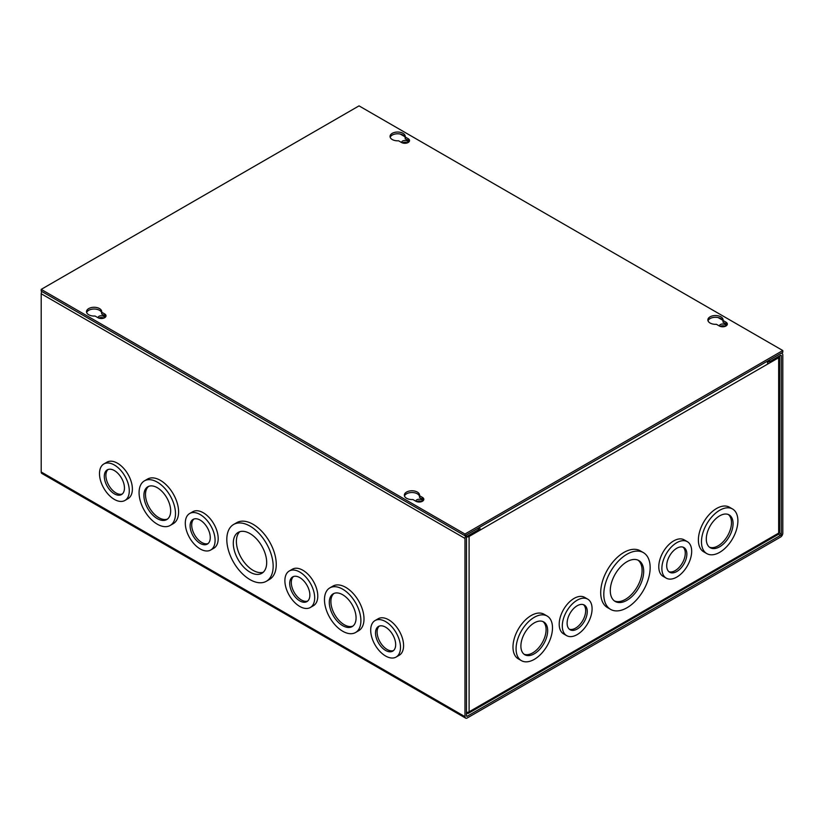 <?xml version="1.0" encoding="UTF-8"?>
<svg xmlns="http://www.w3.org/2000/svg" width="824" height="824" viewBox="0 0 824 824"><rect width="100%" height="100%" fill="white"/><g stroke="black" fill="none" stroke-linecap="round" stroke-linejoin="round"><path stroke-width="1.24" d="M249.991 526.103A32.775 18.921 60 0 1 271.395 554.985A32.775 18.921 60 0 1 266.379 581.25A32.775 18.921 60 0 1 249.991 579.622A32.775 18.921 60 0 1 228.578 550.741A32.775 18.921 60 0 1 233.604 524.476A32.775 18.921 60 0 1 249.991 526.103M233.604 524.476L236.694 522.694A32.775 18.921 60 0 1 253.081 524.311A32.775 18.921 60 0 1 274.495 553.192A32.775 18.921 60 0 1 269.469 579.457L266.379 581.25M200.191 514.557A21.074 12.164 60 0 1 213.962 533.128A21.074 12.164 60 0 1 210.728 550.01A21.074 12.164 60 0 1 200.191 548.959A21.074 12.164 60 0 1 186.43 530.399A21.074 12.164 60 0 1 189.664 513.517A21.074 12.164 60 0 1 200.191 514.557M189.664 513.517L192.754 511.725A21.074 12.164 60 0 1 203.291 512.765A21.074 12.164 60 0 1 217.052 531.336A21.074 12.164 60 0 1 213.828 548.217L210.728 550.01M157.291 482.143A25.75 14.863 60 0 1 174.111 504.834A25.75 14.863 60 0 1 170.166 525.465A25.75 14.863 60 0 1 157.291 524.188A25.75 14.863 60 0 1 140.461 501.497A25.75 14.863 60 0 1 144.416 480.866A25.75 14.863 60 0 1 157.291 482.143M144.416 480.866L147.506 479.074A25.75 14.863 60 0 1 160.381 480.351A25.75 14.863 60 0 1 177.212 503.042A25.75 14.863 60 0 1 173.256 523.673L170.166 525.465M114.382 465.014A21.074 12.164 60 0 1 128.142 483.575A21.074 12.164 60 0 1 124.918 500.467A21.074 12.164 60 0 1 114.382 499.416A21.074 12.164 60 0 1 100.621 480.856A21.074 12.164 60 0 1 103.845 463.974A21.074 12.164 60 0 1 114.382 465.014M103.845 463.974L106.945 462.182A21.074 12.164 60 0 1 117.482 463.222A21.074 12.164 60 0 1 131.243 481.793A21.074 12.164 60 0 1 128.008 498.674L124.918 500.467M385.591 621.595A21.074 12.164 60 0 1 399.362 640.166A21.074 12.164 60 0 1 396.128 657.047A21.074 12.164 60 0 1 385.591 656.007A21.074 12.164 60 0 1 371.83 637.436A21.074 12.164 60 0 1 375.064 620.554A21.074 12.164 60 0 1 385.591 621.595M375.064 620.554L378.154 618.762A21.074 12.164 60 0 1 388.691 619.803A21.074 12.164 60 0 1 402.452 638.373A21.074 12.164 60 0 1 399.228 655.255L396.128 657.047M342.691 589.181A25.75 14.863 60 0 1 359.511 611.871A25.75 14.863 60 0 1 355.566 632.502A25.75 14.863 60 0 1 342.691 631.225A25.75 14.863 60 0 1 325.861 608.534A25.75 14.863 60 0 1 329.816 587.903A25.75 14.863 60 0 1 342.691 589.181M329.816 587.903L332.906 586.111A25.75 14.863 60 0 1 345.781 587.388A25.75 14.863 60 0 1 362.612 610.079A25.75 14.863 60 0 1 358.656 630.721L355.566 632.502M299.781 572.052A21.074 12.164 60 0 1 313.542 590.623A21.074 12.164 60 0 1 310.318 607.504A21.074 12.164 60 0 1 299.781 606.454A21.074 12.164 60 0 1 286.021 587.893A21.074 12.164 60 0 1 289.245 571.011A21.074 12.164 60 0 1 299.781 572.052M289.245 571.011L292.345 569.219A21.074 12.164 60 0 1 302.882 570.26A21.074 12.164 60 0 1 316.643 588.83A21.074 12.164 60 0 1 313.408 605.712L310.318 607.504M401.7 142.583A3.183 1.833 180 0 1 401.669 142.336A3.183 1.833 180 0 1 403.626 140.636A3.183 1.833 180 0 1 407.097 141.028A3.183 1.833 180 0 1 408.034 142.336A3.183 1.833 180 0 1 408.004 142.583M402.411 142.892A3.183 1.833 180 0 1 407.097 142.779A3.183 1.833 180 0 1 407.293 142.892M719.527 326.088A3.183 1.833 180 0 1 719.496 325.83A3.183 1.833 180 0 1 721.464 324.131A3.183 1.833 180 0 1 724.924 324.532A3.183 1.833 180 0 1 725.862 325.83A3.183 1.833 180 0 1 725.831 326.088M720.238 326.397A3.183 1.833 180 0 1 724.924 326.273A3.183 1.833 180 0 1 725.12 326.397M103.762 318.136A3.183 1.833 0 0 0 103.577 318.012A3.183 1.833 0 0 0 98.88 318.136M104.473 317.827A3.183 1.833 0 0 0 104.504 317.57A3.183 1.833 0 0 0 103.577 316.272A3.183 1.833 0 0 0 100.106 315.87A3.183 1.833 0 0 0 98.138 317.57A3.183 1.833 0 0 0 98.169 317.827M421.589 501.631A3.183 1.833 0 0 0 421.404 501.507A3.183 1.833 0 0 0 416.707 501.631M422.3 501.322A3.183 1.833 0 0 0 422.331 501.064A3.183 1.833 0 0 0 421.404 499.766A3.183 1.833 0 0 0 417.933 499.365A3.183 1.833 0 0 0 415.966 501.064A3.183 1.833 0 0 0 415.996 501.322M249.991 533.581A23.618 13.637 -120 0 0 238.177 532.407A23.618 13.637 -120 0 0 234.562 551.338A23.618 13.637 -120 0 0 249.991 572.144A23.618 13.637 -120 0 0 261.795 573.319A23.618 13.637 -120 0 0 265.41 554.387A23.618 13.637 -120 0 0 249.991 533.581M239.825 531.696A23.618 13.637 -120 0 0 238.115 550.957A23.618 13.637 -120 0 0 253.081 570.352A23.618 13.637 -120 0 0 263.247 572.247M200.191 520.119A14.255 8.23 -120 0 0 193.063 519.419A14.255 8.23 -120 0 0 190.88 530.841A14.255 8.23 -120 0 0 200.191 543.397A14.255 8.23 -120 0 0 207.318 544.097A14.255 8.23 -120 0 0 209.502 532.685A14.255 8.23 -120 0 0 200.191 520.119M193.908 519.038A14.255 8.23 -120 0 0 192.703 530.646A14.255 8.23 -120 0 0 201.787 542.48A14.255 8.23 -120 0 0 208.07 543.562M157.291 487.705A18.931 10.928 -120 0 0 147.815 486.768A18.931 10.928 -120 0 0 144.921 501.94A18.931 10.928 -120 0 0 157.291 518.626A18.931 10.928 -120 0 0 166.757 519.563A18.931 10.928 -120 0 0 169.651 504.391A18.931 10.928 -120 0 0 157.291 487.705M148.65 486.366A18.931 10.928 -120 0 0 146.734 501.744A18.931 10.928 -120 0 0 158.877 517.709A18.931 10.928 -120 0 0 167.519 519.048M114.382 470.576A14.255 8.23 -120 0 0 107.254 469.876A14.255 8.23 -120 0 0 105.07 481.298A14.255 8.23 -120 0 0 114.382 493.854A14.255 8.23 -120 0 0 121.509 494.554A14.255 8.23 -120 0 0 123.693 483.142A14.255 8.23 -120 0 0 114.382 470.576M108.088 469.495A14.255 8.23 -120 0 0 106.893 481.103A14.255 8.23 -120 0 0 115.968 492.937A14.255 8.23 -120 0 0 122.261 494.019M385.591 627.167A14.255 8.23 -120 0 0 378.463 626.456A14.255 8.23 -120 0 0 376.28 637.879A14.255 8.23 -120 0 0 385.591 650.435A14.255 8.23 -120 0 0 392.718 651.145A14.255 8.23 -120 0 0 394.902 639.723A14.255 8.23 -120 0 0 385.591 627.167M379.308 626.075A14.255 8.23 -120 0 0 378.103 637.683A14.255 8.23 -120 0 0 387.187 649.518A14.255 8.23 -120 0 0 393.47 650.61M342.691 594.743A18.931 10.928 -120 0 0 333.215 593.805A18.931 10.928 -120 0 0 330.321 608.977A18.931 10.928 -120 0 0 342.691 625.663A18.931 10.928 -120 0 0 352.157 626.601A18.931 10.928 -120 0 0 355.051 611.429A18.931 10.928 -120 0 0 342.691 594.743M334.05 593.404A18.931 10.928 -120 0 0 332.134 608.792A18.931 10.928 -120 0 0 344.278 624.746A18.931 10.928 -120 0 0 352.919 626.086M299.781 577.614A14.255 8.23 -120 0 0 292.654 576.913A14.255 8.23 -120 0 0 290.47 588.336A14.255 8.23 -120 0 0 299.781 600.892A14.255 8.23 -120 0 0 306.909 601.602A14.255 8.23 -120 0 0 309.093 590.18A14.255 8.23 -120 0 0 299.781 577.614M293.488 576.532A14.255 8.23 -120 0 0 292.293 588.14A14.255 8.23 -120 0 0 301.368 599.975A14.255 8.23 -120 0 0 307.661 601.067M780.524 537.094L467.249 717.962A3.224 1.864 -60 0 1 465.642 718.126A3.224 1.864 -60 0 1 464.973 716.653L464.973 538.412A3.224 1.864 -60 0 1 467.249 534.467L478.219 528.133L478.219 529.873L467.249 536.208A1.082 0.628 -60 0 0 466.477 537.536L466.477 715.778A1.082 0.628 -60 0 0 467.249 716.221L780.524 535.353A1.082 0.628 -60 0 0 781.286 534.024L781.286 355.783L780.524 355.34L769.554 361.674L769.554 359.923L780.524 353.599A3.224 1.864 -60 0 1 782.131 353.434A3.224 1.864 -60 0 1 782.8 354.917L782.8 533.149A3.224 1.864 -60 0 1 780.524 537.094M41.87 291.5A3.224 1.864 120 0 0 41.2 293.746L41.2 471.987A3.224 1.864 120 0 0 41.87 473.46L465.642 718.126M780.524 355.34A1.082 0.628 -60 0 1 781.286 355.783M768.05 360.799L769.554 361.674M603.807 594.382A32.775 18.921 -60 0 1 618.113 561.391A32.775 18.921 -60 0 1 643.369 552.616A32.775 18.921 -60 0 1 650.157 567.623A32.775 18.921 -60 0 1 635.85 600.603A32.775 18.921 -60 0 1 610.594 609.379A32.775 18.921 -60 0 1 603.807 594.382M643.369 552.616L640.269 550.823A32.775 18.921 120 0 0 615.013 559.609A32.775 18.921 120 0 0 600.706 592.59A32.775 18.921 120 0 0 607.494 607.597L610.594 609.379M661.878 568.498A21.074 12.164 -60 0 1 671.076 547.291A21.074 12.164 -60 0 1 687.309 541.646A21.074 12.164 -60 0 1 691.676 551.297A21.074 12.164 -60 0 1 682.478 572.495A21.074 12.164 -60 0 1 666.245 578.139A21.074 12.164 -60 0 1 661.878 568.498M687.309 541.646L684.208 539.864A21.074 12.164 120 0 0 667.976 545.509A21.074 12.164 120 0 0 658.778 566.706A21.074 12.164 120 0 0 663.145 576.357L666.245 578.139M701.471 541.811A25.75 14.863 -60 0 1 712.719 515.896A25.75 14.863 -60 0 1 732.557 508.995A25.75 14.863 -60 0 1 737.892 520.789A25.75 14.863 -60 0 1 726.655 546.703A25.75 14.863 -60 0 1 706.807 553.604A25.75 14.863 -60 0 1 701.471 541.811M732.557 508.995L729.456 507.213A25.75 14.863 120 0 0 709.619 514.114A25.75 14.863 120 0 0 698.381 540.029A25.75 14.863 120 0 0 703.706 551.812L706.807 553.604M562.298 625.993A21.074 12.164 -60 0 1 571.485 604.785A21.074 12.164 -60 0 1 587.728 599.141A21.074 12.164 -60 0 1 592.085 608.792A21.074 12.164 -60 0 1 582.898 629.989A21.074 12.164 -60 0 1 566.654 635.634A21.074 12.164 -60 0 1 562.298 625.993M587.728 599.141L584.628 597.359A21.074 12.164 120 0 0 568.395 603.003A21.074 12.164 120 0 0 559.197 624.201A21.074 12.164 120 0 0 563.554 633.852L566.654 635.634M516.071 648.849A25.75 14.863 -60 0 1 527.319 622.934A25.75 14.863 -60 0 1 547.157 616.043A25.75 14.863 -60 0 1 552.492 627.826A25.75 14.863 -60 0 1 541.255 653.741A25.75 14.863 -60 0 1 521.407 660.642A25.75 14.863 -60 0 1 516.071 648.849M547.157 616.043L544.056 614.251A25.75 14.863 120 0 0 524.218 621.152A25.75 14.863 120 0 0 512.981 647.067A25.75 14.863 120 0 0 518.306 658.85L521.407 660.642M610.285 590.643A23.618 13.637 120 0 0 615.178 601.448A23.618 13.637 120 0 0 633.378 595.124A23.618 13.637 120 0 0 643.688 571.362A23.618 13.637 120 0 0 638.796 560.547A23.618 13.637 120 0 0 620.596 566.871A23.618 13.637 120 0 0 610.285 590.643M614.405 600.943A23.618 13.637 120 0 0 632.307 593.651A23.618 13.637 120 0 0 642.092 570.435A23.618 13.637 120 0 0 637.972 560.135M666.698 565.717A14.255 8.23 120 0 0 669.654 572.237A14.255 8.23 120 0 0 680.634 568.416A14.255 8.23 120 0 0 686.856 554.078A14.255 8.23 120 0 0 683.899 547.548A14.255 8.23 120 0 0 672.92 551.369A14.255 8.23 120 0 0 666.698 565.717M668.903 571.702A14.255 8.23 120 0 0 679.563 566.943A14.255 8.23 120 0 0 685.269 553.161A14.255 8.23 120 0 0 683.065 547.167M706.292 539.03A18.931 10.928 120 0 0 710.216 547.702A18.931 10.928 120 0 0 724.811 542.625A18.931 10.928 120 0 0 733.072 523.57A18.931 10.928 120 0 0 729.147 514.907A18.931 10.928 120 0 0 714.562 519.975A18.931 10.928 120 0 0 706.292 539.03M709.454 547.177A18.931 10.928 120 0 0 723.73 541.152A18.931 10.928 120 0 0 731.485 522.653A18.931 10.928 120 0 0 728.323 514.506M567.118 623.212A14.255 8.23 120 0 0 570.064 629.732A14.255 8.23 120 0 0 581.044 625.921A14.255 8.23 120 0 0 587.265 611.573A14.255 8.23 120 0 0 584.319 605.053A14.255 8.23 120 0 0 573.339 608.864A14.255 8.23 120 0 0 567.118 623.212M569.312 629.196A14.255 8.23 120 0 0 579.972 624.438A14.255 8.23 120 0 0 585.679 610.656A14.255 8.23 120 0 0 583.474 604.672M520.892 646.067A18.931 10.928 120 0 0 524.816 654.74A18.931 10.928 120 0 0 539.411 649.662A18.931 10.928 120 0 0 547.672 630.607A18.931 10.928 120 0 0 543.747 621.945A18.931 10.928 120 0 0 529.163 627.013A18.931 10.928 120 0 0 520.892 646.067M524.054 654.225A18.931 10.928 120 0 0 538.329 648.189A18.931 10.928 120 0 0 546.085 629.691A18.931 10.928 120 0 0 542.923 621.543M478.219 529.451L480.093 530.11L778.67 357.729A3.224 1.864 0 0 0 779.607 356.411A3.224 1.864 0 0 0 779.504 355.927M478.363 528.05A1.082 0.628 60 0 1 478.589 528.802L478.589 529.235M767.474 362.447L769.183 361.458M466.6 536.99A3.224 1.864 0 0 0 469.103 536.455L480.093 530.11M466.477 712.348A3.224 1.864 0 0 0 469.103 711.812A3.224 1.864 60 0 1 468.434 713.296A3.224 1.864 60 0 1 466.827 713.131L466.477 712.935M468.434 713.296L778 534.57A3.224 1.864 -120 0 0 778.67 533.087A3.224 1.864 0 0 0 779.607 531.779L779.607 356.411M479.424 527.432A3.224 1.864 60 0 1 480.093 529.678M767.68 363.642A3.224 1.864 -120 0 0 767.01 361.396M101.661 312.203L104.638 313.913A4.686 2.699 180 0 1 106.008 315.829A4.686 2.699 180 0 1 103.113 318.322A4.686 2.699 180 0 1 98.015 317.734L95.048 316.025A7.601 4.388 180 0 1 88.745 314.768A7.601 4.388 180 0 1 86.51 311.668A7.601 4.388 180 0 1 91.207 307.609A7.601 4.388 180 0 1 99.498 308.567A7.601 4.388 180 0 1 101.723 311.668A7.601 4.388 180 0 1 101.661 312.203L101.661 313.944L104.638 315.664A4.686 2.699 0 0 1 105.75 316.704M101.661 312.873A7.601 4.388 0 0 0 99.498 310.308A7.601 4.388 0 0 0 91.928 309.206A7.601 4.388 0 0 0 86.664 312.543M405.192 136.959L408.158 138.679A4.686 2.699 180 0 1 409.528 140.585A4.686 2.699 180 0 1 406.644 143.088A4.686 2.699 180 0 1 401.535 142.5L398.569 140.791A7.601 4.388 180 0 1 392.265 139.534A7.601 4.388 180 0 1 390.04 136.434A7.601 4.388 180 0 1 394.737 132.376A7.601 4.388 180 0 1 403.018 133.323A7.601 4.388 180 0 1 405.253 136.434A7.601 4.388 180 0 1 405.192 136.959L405.192 138.71L408.158 140.42A4.686 2.699 0 0 1 409.281 141.46M405.192 137.639A7.601 4.388 0 0 0 403.018 135.064A7.601 4.388 0 0 0 395.448 133.972A7.601 4.388 0 0 0 390.195 137.299M419.498 495.698L422.465 497.418A4.686 2.699 180 0 1 423.835 499.323A4.686 2.699 180 0 1 420.94 501.826A4.686 2.699 180 0 1 415.842 501.239L412.876 499.519A7.601 4.388 180 0 1 406.572 498.273A7.601 4.388 180 0 1 404.347 495.162A7.601 4.388 180 0 1 409.034 491.114A7.601 4.388 180 0 1 417.325 492.062A7.601 4.388 180 0 1 419.55 495.162A7.601 4.388 180 0 1 419.498 495.698L419.498 497.438L422.465 499.159A4.686 2.699 0 0 1 423.588 500.199M419.498 496.378A7.601 4.388 0 0 0 417.325 493.803A7.601 4.388 0 0 0 409.755 492.701A7.601 4.388 0 0 0 404.491 496.038M723.019 320.464L725.985 322.174A4.686 2.699 180 0 1 727.355 324.089A4.686 2.699 180 0 1 724.471 326.582A4.686 2.699 180 0 1 719.362 325.995L716.396 324.285A7.601 4.388 180 0 1 710.092 323.029A7.601 4.388 180 0 1 707.868 319.928A7.601 4.388 180 0 1 712.564 315.87A7.601 4.388 180 0 1 720.846 316.818A7.601 4.388 180 0 1 723.081 319.928A7.601 4.388 180 0 1 723.019 320.464L723.019 322.205L725.985 323.914A4.686 2.699 0 0 1 727.108 324.955M723.019 321.133A7.601 4.388 0 0 0 720.846 318.569A7.601 4.388 0 0 0 713.275 317.467A7.601 4.388 0 0 0 708.022 320.793M782.8 350.54L782.8 352.281L464.973 535.775L41.2 291.119L41.2 289.378L359.027 105.874L782.8 350.54L464.973 534.034L41.2 289.378M464.973 535.775L464.973 534.034M464.973 716.653L41.2 471.987M464.973 538.412L41.2 293.746M400.248 134.044L404.79 136.671M718.075 317.549L722.617 320.165M779.113 532.768L781.286 534.024M467.249 716.221L466.477 715.778M778.423 534.137L780.524 535.353M778.67 357.729L778.67 533.087L469.103 711.812L469.103 536.455M104.638 313.913L104.638 315.664M408.158 138.679L408.158 140.42M422.465 497.418L422.465 499.159M725.985 322.174L725.985 323.914M781.461 353.053L782.131 353.434"/></g></svg>
